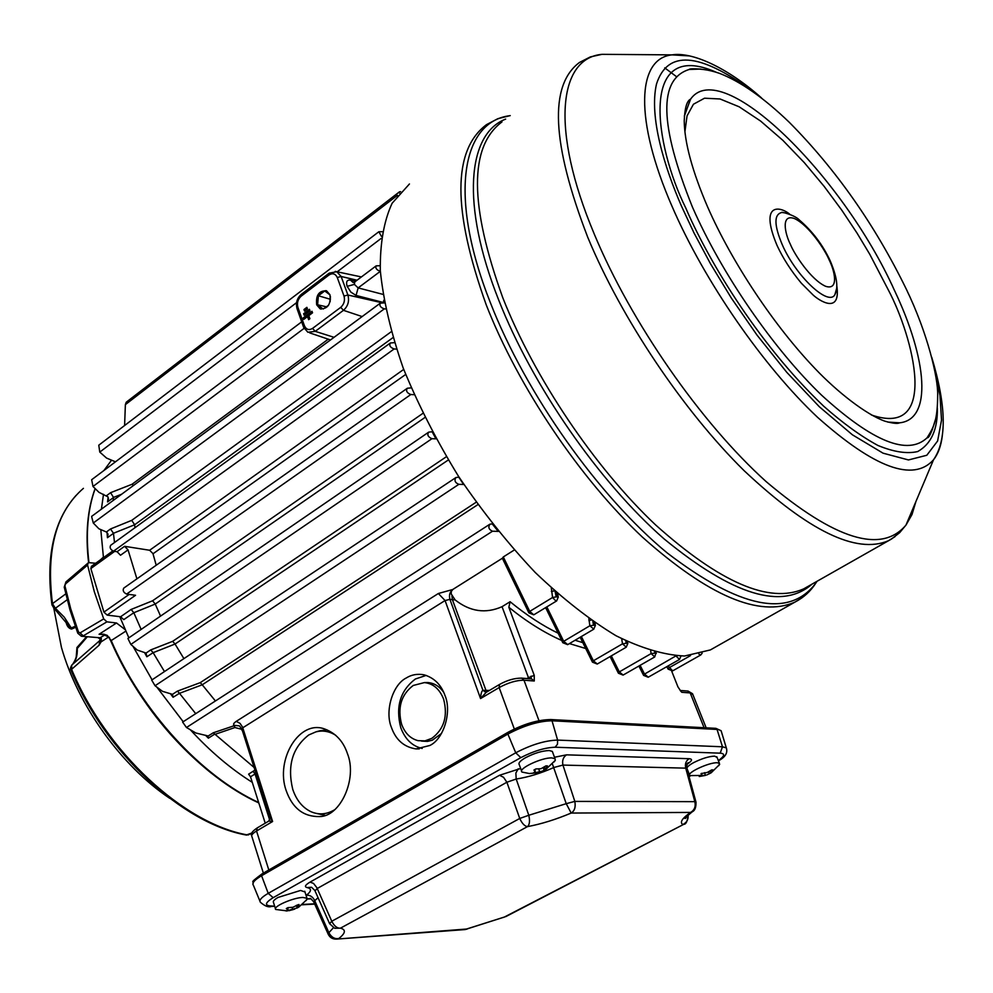 <?xml version="1.0" encoding="UTF-8"?>
<svg xmlns="http://www.w3.org/2000/svg" width="993" height="993" viewBox="0 0 993 993"><rect width="100%" height="100%" fill="white"/><g stroke="black" fill="none" stroke-linecap="round" stroke-linejoin="round"><path stroke-width="1.49" d="M552.691 752.409L552.319 751.403L549.216 750.534C542.128 750.795 534.184 753.203 525.396 757.783C520.158 760.849 518.123 763.145 519.277 764.684L521.61 771.065M542.315 771.151L546.138 769.165L545.492 768.818L547.453 765.901L545.951 765.864L541.011 768.719L535.885 768.942L533.936 770.034L535.19 771.971L532.67 773.286L542.315 771.151L537.275 772.802L529.356 773.535L521.97 772.058C517.514 768.855 542.091 757.237 551.959 757.932L555.05 758.776L555.286 760.328L554.156 761.904M717.095 757.448L714.637 756.132C708.816 756.381 701.815 758.54 693.623 762.636C688.36 765.553 686.225 767.663 687.181 768.979L689.514 774.888M706.743 774.987L711.137 772.827L712.974 769.91L711.758 769.885L707.314 772.43L701.046 773.621L701.828 775.347L699.246 776.514L705.452 775.409L689.787 775.595C685.915 773.05 709.188 762.165 717.281 762.761L719.441 763.344L718.845 765.628M304.975 891.975L300.581 890.448L278.052 897.436C274.242 899.658 272.715 901.334 273.497 902.476L275.471 908.744M287.399 910.941L275.694 909.451C272.392 906.783 292.947 897.672 302.815 897.449L306.974 898.218L306.216 900.539M53.771 608.101L61.442 647.386C77.975 705.663 121.444 766.062 169.766 798.335M76.238 656.708L76.957 647.51L86.515 636.798M99.312 640.981L71.906 664.975C75.803 661.313 77.591 655.814 77.268 648.454L87.235 636.885M401.606 724.269C397.312 707.612 401.184 694.678 413.225 685.468L424.383 682.588C433.221 683.544 439.638 689.055 443.61 699.146C448.042 716.09 444.094 729.16 431.794 738.37L425.004 740.865L418.003 740.654C410.37 738.618 404.908 733.157 401.606 724.269M441.513 733.43L432.427 740.145L427.499 741.399L421.516 741.101M329.974 294.797L326.61 290.85C319.026 290.49 315.724 295.144 316.68 304.814L320.118 308.811C327.665 309.108 330.954 304.441 329.974 294.797M326.076 290.639C318.989 291.359 316.01 296.125 317.164 304.938L321.111 309.146M426.183 675.401L415.347 679.013C400.253 690.582 395.388 706.805 400.762 727.67C405.07 739.202 412.219 746.14 422.211 748.461M334.182 810.003L333.623 810.325C326.052 814.558 318.443 814.98 310.784 811.616C302.393 807.508 296.386 800.085 292.749 789.361C287.089 765.764 292.438 747.63 308.786 734.944L315.886 731.878C322.862 730.116 329.527 731.295 335.882 735.403M315.911 813.329L324.972 815.29M406.211 678.008C411.536 674.644 417.532 673.589 424.172 674.843C434.226 677.884 441.14 684.723 444.938 695.385C452.051 711.646 443.784 739.003 429.832 745.482L416.042 748.921C404.052 747.096 395.847 739.934 391.428 727.435C384.651 711.385 392.57 684.785 406.211 678.008M286.133 790.49C275.135 759.62 299.476 718.733 325.257 729.222C336.044 733.442 343.454 741.622 347.488 753.749C357.567 778.86 340.326 816.618 319.696 816.569C303.573 816.916 292.389 808.228 286.133 790.49M326.945 729.83L319.808 730.798M69.982 609.901L64.297 587.409L65.637 583.822L87.583 565.054L94.31 591.716L103.706 618.912L80.085 632.889L78.509 632.057L77.777 633.211L81.352 636.228L100.032 637.767L105.084 634.825M121.593 494.253L113.5 497.419L113.214 500.447M304.094 328.373L92.994 486.483L98.99 492.342L107.976 496.872L108.498 498.858L107.542 501.924L108.138 497.121M113.5 497.419L110.583 492.689L132.057 484.261L328.236 339.184M514.225 550.048L503.302 556.949L529.728 611.403L533.762 614.828L528.872 612.855L529.728 611.403L552.567 597.488L551.326 587.968M556.725 600.877L555.943 601.063L552.567 597.488L556.179 596.88L555.099 591.381M611.316 655.876L619.309 671.889L623.145 675.054M654.772 656.932L651.135 653.605L654.821 653.158L654.635 651.991M640.113 665.335L644.531 674.086L648.268 677.189M676.059 655.827L644.531 674.086L643.601 675.401L648.193 677.238L679.51 659.451L676.096 656.1L677.139 655.901M119.781 616.665L128.867 637.841M132.975 646.294L152.066 679.833M156.832 687.094L183.208 721.737M190.395 729.843C210.082 751.291 230.711 768.781 252.272 782.335M265.218 823.185L250.509 776.774L248.61 774.155L254.94 770.109M254.096 767.452L213.259 732.784L234.162 725.734L234.919 727.534L214.935 734.373M477.881 504.63L202.237 684.785L179.485 693.325L195.72 713.669M179.485 693.325L173.067 697.272L170.424 693.648M448.315 459.982L175.041 644.035L153.133 652.674L164.466 671.578M153.133 652.674L146.852 656.77L146.058 653.071L150.675 649.943L172.633 641.341L446.366 456.73M424.917 417.494L155.243 604.054L133.819 612.731L141.143 629.413M133.819 612.731L123.777 619.62L120.6 616.765L131.113 609.454L152.574 600.79L422.881 413.373M392.918 337.657L134.638 524.776L113.463 533.278L114.505 542.538M113.463 533.34L107.443 537.709L108.014 534.11L106.388 531.987L110.521 528.971L113.463 533.278M134.638 524.714L131.709 520.369L391.217 331.749M124.597 546.311L128.035 549.861L120.513 555.248L117.087 551.723L124.597 546.311L149.633 550.259L152.947 553.573L156.211 565.24M789.795 214.277C780.759 206.432 758.863 201.703 776.898 245.134C782.918 258.192 791.073 270.89 801.363 283.228L812.895 294.797C819.126 300.755 841.208 314.918 836.751 285.537M115.027 461.633L114.53 462.527M103.495 494.291L101.41 509.161M100.802 529.604L103.458 557.669M556.85 592.958L557.483 596.892L558.24 597.128L556.626 600.939L533.849 614.779M664.727 67.872L676.419 76.598M552.691 752.309L552.393 751.614M425.016 682.576L427.772 682.539C434.152 683.06 439.465 686.337 443.71 692.357M75.269 626.285L71.248 627.936L64.173 617.063L55.372 608.262L67.189 599.747M75.617 627.291L71.558 629.078C68.579 628.42 66.692 625.875 65.886 621.457L65.749 620.774M298.285 904.635L292.923 907.279L287.958 907.627L286.294 908.558L287.97 910.047L286.145 910.991L297.217 907.95L298.881 907.019L297.714 907.019L299.079 904.573L298.285 904.635M409.451 183.966L392.123 203.255C383.894 221.017 379.959 243.496 380.307 270.692C383.323 300.258 390.957 332.692 403.183 368.006C417.954 404.213 436.436 440.371 458.605 476.479C482.437 511.606 507.982 543.618 535.239 572.489C562.795 598.791 589.743 619.88 616.057 635.756C641.366 648.292 664.193 655.045 684.525 656.013L710.367 649.931L715.655 646.94M390.274 343.044L110.645 545.318C109.453 547.664 110.422 549.613 113.525 551.177L117.087 551.723M394.444 342.659L390.386 342.97C388.971 345.502 390.224 347.5 394.147 348.965L396.505 349.102M134.638 524.776L134.936 527.755M385.632 308.96L384.303 308.86L93.28 523.013L98.928 528.797L106.388 531.987M110.521 528.971L131.709 520.369M384.415 302.902L380.331 303.138C379.152 305.608 380.48 307.507 384.303 308.86M376.074 265.913L354.737 281.95L354.389 284.395L358.15 287.896L380.344 271.312C376.546 269.984 375.168 268.16 376.161 265.851L380.058 265.714M296.584 302.642L99.784 452.1L106.599 458.096L115.473 461.819M381.449 236.384L378.842 231.754L382.218 231.704M397.485 195.273L125.379 404.623L124.597 425.525M486.62 692.096L452.386 599.648L449.916 599.362C448.861 595.241 449.804 591.952 452.746 589.507L502.359 558.252L528.773 612.644M452.808 589.519L451.294 591.468L451.232 593.951L455.117 599.909C470.024 611.663 485.664 613.922 502.048 606.686L510.092 601.721C526.625 615.226 542.65 625.727 558.165 633.224M668.066 665.943L672.671 670.858M626.298 647.175L622.499 643.824L621.68 638.747M581.377 636.525L593.38 660.792L597.289 664.019M593.839 629.152L589.867 625.776L588.849 618.54M546.833 606.897L563.701 641.317L567.723 644.606M502.359 558.252L503.302 556.949M498.412 531.392L492.516 531.218C488.841 529.579 487.973 527.233 489.897 524.205L492.404 523.857M492.516 531.218L186.473 727.497L195.832 732.995L207.847 735.912L208.369 738.159L205.477 735.242M202.237 684.785L215.431 700.971M463.855 484.472L458.853 484.336L155.057 685.753L162.504 691.339L172.497 694.343L173.067 697.272M172.497 694.343L177.362 691.153L200.189 682.675L476.168 502.247M463.594 484.472L458.791 477.161L455.924 477.534C454.074 480.5 455.055 482.759 458.853 484.336M175.041 644.035L183.904 658.632M436.113 438.832L431.943 438.695L130.853 644.42L137.257 650.055L146.058 653.071M435.927 438.819L432.129 431.756L428.703 432.141C426.928 434.797 428.008 436.982 431.943 438.695M155.243 604.054L160.556 616.107M407.204 388.325L123.74 588.129C122.499 590.525 123.455 592.498 126.608 594.075L135.544 595.279L107.182 615.114L120.6 616.765M411.189 387.878L407.316 388.238C405.69 390.832 406.857 392.93 410.817 394.531L414.155 394.68M136.91 578.845L128.035 549.861M112.792 550.941L91.443 566.32L90.847 568.542L114.704 551.351M107.182 615.114L103.917 612.11L90.847 568.542M93.28 523.013L91.592 516.422L380.245 303.2M133.459 485.49L132.057 484.261M383.906 300.134L383.298 302.455L356.053 295.442L358.15 287.896L382.938 294.362M353.136 282.558L350.43 280.063L355.792 281.168M99.784 452.1L98.779 445.212M125.379 404.623L126.235 402.215L399.447 191.848M399.335 193.039L399.496 191.81L400.576 191.674M704.087 727.72L690.185 692.928L681.806 692.295L680.925 691.339L677.934 686.871L671.702 671.206M585.733 648.516L569.448 643.588M561.703 640.448C544.226 632.702 526.613 621.643 508.838 607.282L510.092 601.721M508.838 607.282L534.246 675.377L534.259 680.999L523.981 680.205L539 720.695M451.952 595.949L452.386 599.648L455.117 599.909M690.557 655.579L669.009 667.805L668.09 669.108L672.609 670.896L700.76 654.97L698.886 654.102M655.703 652.289L656.274 653.481M656.137 652.401L654.685 656.981L623.07 675.103L618.403 673.229L619.309 671.889L651.135 653.605L650.688 650.837M627.017 641.416L627.824 643.675M627.551 641.677L627.812 643.563L626.198 647.225L597.215 664.056L592.473 662.157L593.38 660.792L622.499 643.824L626.173 643.34L625.764 640.808M594.311 622.338L595.378 625.59M591.108 620.129L588.948 620.563M594.981 622.797L595.366 625.466L593.74 629.202L567.636 644.656L562.808 642.719L563.701 641.317L589.867 625.776L593.529 625.242L592.833 621.333M557.694 593.702L558.265 597.277M554.491 590.847L551.376 591.443M499.405 684.525L486.123 692.394L480.55 698.563C480.86 693.635 481.655 690.905 482.946 690.371L449.916 599.362L445.063 600.542L438.347 593.504L452.746 589.507M241.833 728.899L239.325 725.858L233.653 725.312L233.752 723.537L235.664 721.725L438.347 593.504M514.324 729.023L499.144 687.578L480.55 698.563L445.063 600.542L242.764 727.782L241.907 729.135L269.959 817.338L272.603 821.509L268.718 821.112L270.133 817.897M186.473 727.497L182.625 722.097L489.897 524.192M202.113 684.599L200.189 682.675M177.362 691.153L179.373 693.151M155.057 685.753L151.681 680.081L455.799 477.621M174.979 643.923L172.633 641.341M150.675 649.943L153.071 652.562M130.853 644.42L127.911 638.499L428.579 432.216M155.231 604.005L152.574 600.79M131.113 609.454L133.794 612.681M383.286 302.865L384.353 302.567M125.813 631.151L111.204 640.559L107.207 635.346L103.644 634.179L99.064 634.279L116.529 622.996L106.946 621.841L103.706 618.912M116.529 622.996L125.13 629.599M95.713 563.254L89.209 562.683L88.116 562.969L87.583 565.054M486.074 692.419L482.946 690.371L489.425 690.433M680.701 656.038L679.771 655.665M655.827 653.233L654.821 653.158M627.278 643.39L626.173 643.34M594.733 625.267L593.529 625.242M557.483 596.892L556.179 596.88M241.982 729.371L234.919 727.534M242.478 730.91L241.647 729.632M92.994 486.483L91.654 479.731L301.698 321.831M100.504 559.791L103.371 557.135M306.849 307.358L303.982 309.531L304.491 310.958M307.433 308.86L306.887 307.333L306.564 308.6L307.433 308.86L304.516 311.057L303.97 309.531L306.887 307.333M311.963 311.305L303.237 317.859L303.746 319.299M312.547 312.807L312.001 311.268L311.678 312.534L312.547 312.807L308.798 315.637L309.89 318.716L308.624 319.659L307.545 315.662L303.796 318.48L303.784 319.398L307.532 316.581L308.587 319.56M309.99 310.834L309.444 309.295L309.121 310.561L309.99 310.834L304.156 315.228L303.995 313.838L308.96 310.089M309.406 309.332L303.61 313.701L304.119 315.129M104.935 634.788L99.064 634.279L103.16 634.378L108.448 636.96M108.46 636.985L109.453 637.419M108.535 637.059L101.025 641.912L101.36 638.412L100.032 637.767L81.786 636.277M485.825 692.469L483.194 690.371M253.153 771.375L255.052 773.994L255.983 773.398M307.532 316.581L307.545 315.662M303.796 318.48L303.237 317.859L312.001 311.268M311.678 312.534L307.929 315.364L308.798 315.637M307.929 315.364L309.89 318.716M309.431 309.307L303.995 313.838M76.027 495.445C53.61 520.667 45.591 557.147 51.959 604.874L52.48 603.645L65.749 593.901M70.95 670.114C70.031 669.443 70.304 667.78 71.757 665.111L71.595 669.332L99.139 645.177L101.025 641.912L99.747 638.797M248.734 834.815L247.394 834.914C183.866 823.706 106.028 752.185 71.595 669.332L70.999 670.238C105.295 752.582 182.377 823.594 246.239 835.026L251.937 832.978M98.568 638.151L101.36 638.412M330.011 294.896L324.736 290.961L318.393 295.753L317.599 304.777L323.159 309.034L328.584 305.223M330.123 301.76L330.421 296.522M83.412 488.345C56.117 512.016 45.802 550.457 52.48 603.645L55.372 608.262L53.982 608.287L51.959 604.874M99.139 645.177L99.797 640.187M871.32 414.95C940.508 438.769 912.455 335.684 888.71 290.688L869.769 254.282L857.009 233.057L841.803 210.206L824.128 186.361L804.342 162.691L782.782 140.261L760.588 121.047L739.177 106.81L720.062 98.977L704.521 98.208L693.437 104.24L687.044 115.908L684.897 131.957M326.647 306.862L317.599 304.777M318.393 295.753L330.421 299.303M550.519 719.54L550.767 719.553C537.796 719.776 523.547 724.034 508.006 732.3L508.304 732.251C523.609 724.195 537.474 720.024 549.911 719.726M54.168 608.436L71.558 629.078M76.957 647.51L76.722 652.786C76.858 656.162 75.53 659.96 72.725 664.156M307.197 899L310.561 898.404L313.664 901.781M520.655 768.458L499.553 775.26L310.015 882.119C305.174 884.999 304.206 886.823 307.11 887.568C311.802 888.623 311.566 891.18 306.415 895.227C310.077 894.978 312.845 896.791 314.731 900.663L313.8 902.078L328.062 933.904M307.11 887.568L311.579 887.27L314.843 890.46M310.015 882.119L313.503 883.398L316.904 887.742L317.214 888.499L315.004 890.82L329.49 923.416M499.553 775.26L503.55 777.296L506.877 782.236L317.214 888.499L331.774 921.243L519.749 818.455L506.877 782.236L516.199 779.021L515.864 773.05L518.209 768.83M552.406 763.989L566.233 803.672L574.823 801.401L562.944 765.082L554.044 767.44C540.651 773.373 528.04 777.234 516.199 779.021L528.797 815.265L519.749 818.455C522.02 823.433 524.589 826.164 527.457 826.635C529.604 824.749 530.051 820.95 528.797 815.265L566.233 803.672L571.174 813.056C574.587 810.971 575.803 807.098 574.823 801.401L694.839 801.661L685.741 768.148L562.944 765.082C561.988 760.564 563.18 757.15 566.531 754.841L554.491 757.249M687.094 764.238L688.186 763.468C692.245 760.588 692.555 759 689.13 758.702C685.927 760.824 684.798 763.977 685.741 768.148L686.796 768.321L696.056 802.406M688.186 763.468L687.367 763.679M686.895 768.669L686.796 768.321C686.672 765.28 687.156 763.381 688.248 762.649L686.821 763.94M336.838 939.08L464.761 929.597L504.643 916.961L466.822 929.014L336.441 939.105C332.593 939.217 329.837 937.578 328.199 934.202L328.869 932.7L314.731 900.663L318.083 897.734M329.602 923.676L331.774 921.243C334.269 926.121 337.173 928.43 340.475 928.157L334.653 928.281L329.602 923.676M333.425 927.735L328.869 932.7C331.501 937.367 334.84 939.279 338.874 938.459C345.589 933.135 346.135 929.696 340.475 928.157L527.457 826.635C541.235 824.053 555.795 819.523 571.174 813.056L690.582 812.423C694.492 810.127 695.919 806.527 694.839 801.661L695.969 802.059C696.155 807.383 694.926 810.623 692.27 811.765L692.841 811.368M296.547 905.281L297.714 907.019M719.664 764.399L711.137 772.815L709.846 771.102L710.926 772.517M544.189 767.006L545.492 768.818M688.062 814.968C688.546 819.374 686.808 822.564 682.836 824.538C679.51 822.415 682.092 818.369 690.582 812.423L692.27 811.765C685.753 817.239 683.556 819.386 685.704 818.207L687.057 815.911M503.724 917.383L684.028 824.178M688.174 814.881C687.466 821.248 686.014 824.389 683.817 824.289L505.636 916.688M296.311 905.43L297.217 907.95M708.555 771.822L709.287 773.795M543.208 767.589L544.189 770.258M292.066 907.403L292.749 909.787M704.596 772.653L705.452 775.409M538.74 768.93L539.683 772.058M287.97 910.047L287.908 907.652M701.828 775.347L701.629 773.324M535.19 771.971L535.016 769.463M64.967 586.044L70.739 608.858L78.509 632.057M113.487 497.53L107.542 501.924M942.307 435.716C941.103 445.82 938.174 453.851 933.507 459.809C913.287 482.263 874.622 468.075 817.5 417.259C763.294 366.293 704.509 281.391 672.311 206.966C633.782 118.961 637.171 58.388 672 54.876L689.105 55.893M616.963 54.454L602.006 54.33C558.476 58.264 550.209 129.289 594.224 233.951C630.915 322.39 701.12 423.13 766.273 481.717C834.89 539.671 881.461 554.119 906.001 525.061L912.008 514.511L915.918 501.539M214.724 734.137L208.369 738.159M146.852 656.77L144.506 652.538M405.678 374.46L153.009 553.771M812.137 584.07C782.211 610.372 732.908 595.353 664.218 539C599.226 482.201 532.298 385.843 498.623 299.849C460.764 204.434 467.455 133.844 505.636 119.11M817.016 581.29L815.7 583.288C789.125 618.44 739.624 608.312 667.209 552.94C598.618 496.438 525.93 394.047 490.381 302.704C448.042 195.72 461.695 121.332 510.141 115.66M934.5 369.396L939.974 395.4L941.525 420.076L937.603 441.016L926.804 455.266L908.458 459.945L883.038 453.168L852.391 434.797L819.299 406.72L786.704 372.238L756.939 335.001L731.382 298.136L710.491 263.766L694.057 233.02L681.546 206.271C664.503 167.246 648.925 116.913 656.497 84.033C667.408 50.084 698.973 52.195 751.192 90.363M785.5 212.924L781.851 212.49C773.857 214.314 773.994 225.051 782.261 244.712C795.877 276.191 828.596 306.8 834.902 294.636L836.491 288.988M149.633 550.259L403.717 369.408M107.443 537.709L107.033 532.397M106.611 495.631L110.583 492.689M802.133 597.724L794.884 602.13C759.409 617.646 708.605 596.011 642.496 537.201C579.962 478.576 518.185 386.86 486.222 304.814C452.374 210.156 452.473 150.104 486.52 124.634L497.828 118.701L510.228 115.598M394.147 348.965L113.525 551.177M381.175 238.394L337.186 271.809M575.084 640.249L582.829 642.657M208.033 736.098L213.259 732.784M410.817 394.531L126.608 594.075M501.986 121.916C469.031 146.542 469.292 205.154 502.793 297.739C534.296 377.861 594.67 467.48 655.579 524.9C719.962 582.568 769.302 603.905 803.585 588.923L808.339 586.23M534.246 675.377L528.45 677.698L502.048 606.686M528.723 678.678L528.45 677.698L526.96 678.542M268.706 821.124L257.199 827.939L256.542 831.004L272.603 821.509L242.528 727.087L240.058 723.376L236.222 721.365M498.25 531.379L492.205 523.87M129.164 594.41L103.917 612.11M894.941 536.704L888.375 540.763C856.425 554.355 808.352 530.994 744.142 470.694C683.271 410.742 621.407 318.542 587.732 237.253C551.649 143.464 548.893 85.199 579.478 62.46L590.376 56.899L602.006 54.33L672 54.876C691.6 51.648 726.653 66.965 761.532 97.947M334.045 337.322L315.24 331.352L307.855 332.258L303.659 327.355L304.417 325.741L297.888 307.333C296.795 302.939 297.863 299.241 301.09 296.212L329.006 274.987C332.63 272.802 335.386 273.646 337.272 277.506L344.012 296.051C345.154 300.519 344.062 304.292 340.736 307.346L312.534 328.41C308.96 330.52 306.254 329.626 304.417 325.741M362.147 316.568L343.454 310.325L315.24 331.352L312.534 328.41M382.355 302.84L347.898 295.008C349.499 301.09 348.022 306.192 343.454 310.325L340.736 307.346M356.053 295.442L350.889 292.128L347.14 286.332C345.825 281.838 346.917 279.753 350.43 280.063M357.046 280.225L341.133 276.476L347.898 295.008L344.012 296.051M347.14 286.332L354.389 284.395M335.249 271.374L336.788 271.722L341.133 276.476L337.272 277.506M531.156 676.109L531.181 678.877M486.657 692.071L485.453 690.433M263.368 873.12L251.924 836.64C251.055 835.274 252.594 833.4 256.542 831.004L268.818 869.992M269.711 820.131L255.052 773.994L250.509 776.774M361.415 276.935L336.788 271.722L329.167 273.162L329.006 274.987M329.117 273.199L301.276 294.387L301.09 296.212M303.548 327.045L297.143 308.96L297.888 307.333M106.946 621.841L83.213 635.88L80.085 632.889M103.942 470.496L111.539 460.181L104.004 470.446M95.191 488.643C87.62 509.397 85.547 534.073 88.96 562.683M692.841 694.554L687.566 691.029M523.981 680.205C516.509 680.205 508.23 682.65 499.144 687.578L499.504 684.475C507.212 680.155 514.635 678.045 521.747 678.145L523.981 680.205M521.263 678.107L531.503 678.902M534.259 680.999L531.578 678.902M680.292 690.619L681.806 692.295M716.065 72.179C638.735 37.97 654.548 145.189 685.766 207.996C705.551 254.481 754.668 340.512 823.631 406.137C842.672 423.03 860.757 436.126 877.862 445.435C893.787 452.014 907.081 454.049 917.731 451.542C931.211 443.945 937.752 429.472 937.355 408.135M111.055 641.106L111.204 640.559C141.639 711.273 201.716 776.427 258.664 802.505M65.637 583.822L66.084 581.786L88.017 563.056M700.735 69.063L689.254 69.46C658.285 79.006 659.364 124.944 692.531 207.289C721.514 273.621 773.46 349.027 821.807 395.388C872.81 441.848 907.912 455.973 927.114 437.764L932.216 429.907L935.406 419.667M304.367 309.667L306.403 308.128M306.564 308.6L304.528 310.139M303.622 318.008L311.517 312.063M309.121 310.561L304.156 314.309M211.286 773.137C167.805 738.072 134.067 693.462 110.049 639.331M684.388 115.771L690.607 99.139C721.402 55.285 842.647 175.277 894.271 289.981C927.375 359.516 932.514 419.456 899.633 422.819L887.742 422.075M715.63 728.328L721.117 730.724L721.563 732.189M718.435 760.799C725.3 757.175 727.931 752.88 726.317 747.915L721.117 730.724L715.866 728.341L550.767 719.553L552.021 720.781L717.058 729.445L722.482 746.786L726.317 747.915L726.715 749.268M508.006 732.3L507.87 734.075C524.143 725.486 538.864 721.055 552.021 720.781L557.607 740.095L722.482 746.786L720.186 753.166C725.312 753.575 724.691 756.045 718.349 760.588M262.189 873.914L261.569 875.727L507.87 734.075L515.739 752.793C531.205 744.7 545.157 740.468 557.607 740.095L557.483 744.241L555.112 747.22L720.186 753.166M259.918 901.061L253.414 885.334C251.713 883.162 254.431 879.959 261.569 875.727L268.222 893.352L515.739 752.793L520.804 757.647C533.452 751.093 544.884 747.617 555.112 747.22M274.589 905.964L271.424 906.448C268.582 907.565 264.908 906.175 260.414 902.277C258.825 900.291 261.432 897.312 268.222 893.352L273.174 897.684L520.804 757.647M790.279 244.104C784.83 233.367 780.734 213.321 794.723 218.659C809.481 225.833 825.257 250.335 829.279 260.178C834.542 270.493 839.296 290.788 825.605 286.294C810.896 279.753 794.251 254.183 790.279 244.104M314.57 903.804L302.418 904.462M690.16 775.843L689.005 776.452M272.864 906.05C264.287 905.988 264.386 903.208 273.174 897.684M308.413 898.988L310.933 898.851M689.13 758.702L566.531 754.841M552.319 751.403L555.05 758.776M716.797 756.728L719.441 763.344M304.739 891.255L306.974 898.218M931.732 357.281C946.416 406.063 947.012 440.234 933.507 459.809L906.001 525.061L899.633 532.695L891.466 539.05L808.848 585.932M816.358 581.675L815.7 583.288C810.549 591.332 803.61 597.612 794.884 602.13L710.367 649.931M836.391 289.571L834.902 294.636C837.049 290.043 839.259 282.161 830.198 260.787C822.825 244.961 812.522 231.332 799.266 219.925C794.723 214.91 779.778 211.335 781.851 212.49L785.426 212.912M321.149 816.333L319.696 816.569M419.319 748.883L416.042 748.921M315.886 731.878L320.305 730.662M424.383 682.588L427.772 682.539M288.889 910.73L294.735 909.104M298.856 907.031L307.048 899.447M546.113 769.178L555.286 760.328M354.662 282.012L353.26 282.558M378.767 231.803L98.766 445.212M666.824 666.651L668.016 668.959M638.884 666.03L643.526 675.252M610.099 656.584L618.329 673.068M580.16 637.245L592.387 661.983M545.629 607.629L562.721 642.533M309.717 332.891L330.495 339.954M702.15 653.195L700.76 654.97M681.037 655.901L679.51 659.451M301.214 294.437C297.006 298.235 295.604 302.977 297.044 308.649M680.155 690.458L688.05 691.066L692.506 693.697L706.16 727.832M70.056 610.136L77.715 633.038M109.019 637.692L110.856 640.969M88.613 562.733C85.261 534.122 87.434 509.409 95.117 488.568M257.199 827.939C252.284 831.228 250.435 833.847 251.651 835.796M701.033 69.088C693.362 68.579 689.44 68.703 689.254 69.46C698.29 68.219 708.406 69.522 719.577 73.37C740.654 81.575 763.878 97.873 789.249 122.263C836.007 169.431 875.032 225.063 906.324 289.199C927.735 333.499 938.087 377.787 937.677 394.916C937.504 419.505 934.388 426.22 927.114 437.764C928.914 438.372 931.645 432.526 935.269 420.213M110.881 641.044C141.378 711.882 201.629 777.022 258.788 802.915M64.235 587.124L65.972 581.873M887.804 422.087L899.435 422.894C897.449 423.899 892.595 423.328 884.875 421.169C866.033 414.54 837.31 391.962 815.34 368.875C774.242 326.002 732.077 262.686 707.637 206.991C692.32 171.33 684.512 142.62 684.227 120.861C684.736 108.249 686.796 101.038 690.408 99.213L684.351 116.231M90.102 649.062L99.374 640.919M246.487 835.076L251.75 833.524M507.957 732.337L261.867 873.989C247.394 884.788 255.077 880.208 252.867 884.006M314.707 904.102L302.021 904.797M274.689 906.274L271.672 906.435M690.346 775.918L689.043 776.613M467.144 929.051L465.072 929.572"/></g></svg>
